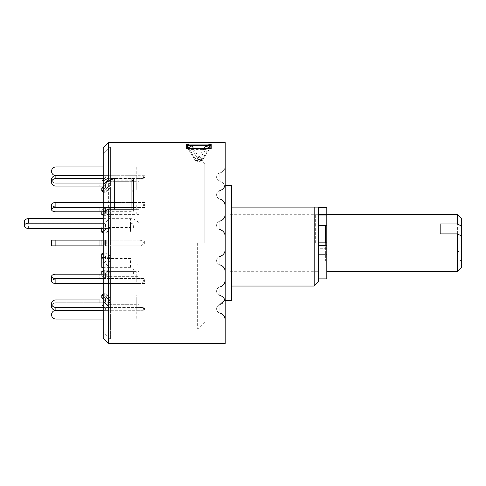 <?xml version="1.0" encoding="UTF-8"?>
<svg xmlns="http://www.w3.org/2000/svg" width="486" height="486" viewBox="0 0 486 486"><rect width="100%" height="100%" fill="white"/><g stroke="black" fill="none" stroke-linecap="round" stroke-linejoin="round"><path stroke-width="0.36" stroke-dasharray="2.43 1.82" d="M114.708 209.114L103.226 214.861L103.226 331.974L103.226 154.026L103.226 331.974L103.226 211.811L103.226 240.133L108.967 240.133L103.226 240.133L103.226 211.793L109.441 211.835L110.401 212.51L109.982 213.02L110.261 212.2L109.119 211.799L103.226 211.793L103.226 207.455L103.226 211.793L103.998 211.793A1.434 0.717 180 0 1 105.438 212.51A1.434 0.717 180 0 1 105.019 213.02L101.793 214.63L101.793 209.66L105.019 208.051L101.793 209.66L104.277 210.9L104.277 215.875L101.793 214.63M131.931 178.046L131.931 211.307L131.931 209.114L131.931 211.307L110.401 211.307L110.401 339.149L103.226 331.974L110.401 339.149L110.401 146.851L110.401 180.233L110.401 146.851L103.226 154.026L110.401 146.851L110.401 339.149L110.401 211.27M103.226 184.759L103.226 301.241L103.226 184.759L109.982 178.064L110.401 177.056L110.085 177.955L106.689 181.296M103.226 301.241L106.689 304.704M109.982 307.936L106.756 304.704L110.225 308.258L110.219 309.649L109.04 310.384L103.226 310.384L103.226 302.79L103.226 310.384L109.216 310.366L110.298 309.485L109.982 300.67L106.756 297.875L110.365 301.271L109.982 300.67L109.982 307.936M139.105 307.431A5.741 2.867 180 0 1 144.846 310.305L55.872 310.305L55.872 307.431L139.105 307.431L139.105 295.002L106.756 295.002L106.756 297.875L106.756 295.002L109.982 297.797L104.277 292.851L103.226 293.763L104.277 292.851L104.277 295.725L101.793 297.875L101.793 295.002L105.019 297.797L103.226 296.247M55.872 278.545L139.105 278.545L139.105 271.37L106.756 271.37L110.182 273.108L110.261 273.8L109.119 274.201L103.226 274.207L108.967 274.207L110.365 273.648L109.982 272.98L104.277 270.125L104.277 275.1L110.401 278.46L109.119 279.177L103.226 279.177L103.226 299.923L103.226 279.177L109.441 279.14L110.401 278.46L106.756 276.34L106.756 271.37L106.756 276.34L136.232 276.34L136.232 283.514L55.872 283.514L55.872 278.545A4.307 2.151 0 0 1 51.565 276.388L51.565 281.364A4.307 2.151 180 0 0 55.872 283.514M139.105 245.867L55.872 245.867L105.438 245.867L101.793 245.867L101.793 240.133L101.793 245.867L139.105 245.867A5.741 5.741 0 0 0 144.846 240.133L101.793 240.133L103.226 240.133L103.226 245.867L103.226 240.133L99.818 240.133L99.818 245.867L99.818 240.133L55.872 240.133L139.105 240.133L104.277 240.133L104.277 245.867L110.401 245.867L103.226 245.867L103.226 274.207L103.226 245.867L109.982 245.867L106.756 245.867L106.756 240.133L106.756 245.867L136.232 245.867L51.565 245.867L55.872 245.867L55.872 240.133L51.565 240.133L51.565 245.867L51.565 240.133L51.565 245.867L55.872 245.867L55.872 240.133L51.565 240.133M133.364 207.455L139.105 207.455L139.105 214.63L106.756 214.63L104.277 215.875L109.982 213.02L106.756 214.63L106.756 209.66L106.756 214.63L136.232 214.63L136.232 207.455L55.872 207.455L55.872 202.486M109.982 208.051L106.756 209.66L110.182 207.923L110.261 207.224L109.119 206.823L103.226 206.823L109.441 206.86L110.395 207.619L109.982 208.051L109.982 188.204L110.401 187.323L109.982 188.204L106.756 190.998L109.982 188.204L109.982 208.051M133.364 190.998L139.105 190.998L139.105 178.569A5.741 2.867 0 0 0 144.846 175.695L103.226 175.695L103.226 183.21L103.226 175.616L108.967 175.616L103.226 175.616L103.226 183.21L109.441 183.277L110.365 184.176L109.982 185.33L110.395 184.309L109.587 183.325L103.226 183.21L103.226 175.695L139.105 175.695L139.105 188.125L106.756 188.125L106.756 190.998L106.756 188.125L109.982 185.33L104.277 190.275L101.793 188.125L101.793 190.998L105.019 188.204L103.226 189.753M103.226 224.939L103.226 261.061L103.226 224.939L109.982 218.184L109.982 255.915L106.884 253.99L106.884 258.516L110.401 261.067L109.119 261.948L103.226 261.954L103.226 270.265L103.226 228.566L109.435 228.62L110.401 229.459L106.884 232.01L106.884 227.484L109.982 225.565L110.395 224.836L109.119 224.052L103.226 224.046L103.226 215.735L103.226 257.434L109.435 257.38L110.365 256.742L109.982 255.915M103.226 261.061L109.982 267.816A1.434 1.434 0 0 1 108.967 270.265L103.226 270.265M103.226 299.121L105.019 300.67A1.434 1.245 0 0 1 105.438 301.551A1.434 1.245 180 0 0 105.019 300.67L105.019 297.797A1.434 1.245 0 0 1 105.438 298.677L105.438 301.551A1.434 1.245 0 0 1 103.998 302.79A1.434 1.245 180 0 0 105.438 301.551L105.438 298.677A1.434 1.245 0 0 1 103.998 299.923L103.998 302.79L103.226 302.79L103.998 302.79L103.998 299.923L103.226 299.923L103.226 302.79L55.872 302.784A4.307 3.73 180 0 0 51.565 306.514A4.307 3.73 180 0 1 55.872 302.784L99.818 302.784L99.818 299.917L99.818 302.784L103.226 302.79L103.226 299.923L109.441 299.856L110.365 298.957L109.982 297.797L110.395 298.817L109.587 299.801L103.226 299.923L103.226 310.305L103.226 302.79L109.441 302.723L110.395 301.691L109.119 302.784L103.226 302.79L103.226 310.305L103.226 299.923L103.998 299.923A1.434 1.245 180 0 0 105.019 297.797L105.019 300.67L101.793 297.875L104.277 295.725L104.277 292.851L106.756 295.002L136.232 295.002L136.232 307.431L103.226 307.431M103.226 186.077L103.226 206.823L103.226 186.077L109.441 186.144L110.401 187.323L109.976 186.436L109.119 186.083L103.226 186.077L103.226 178.569L103.226 186.077L103.998 186.077A1.434 1.245 180 0 1 105.019 188.204L105.019 185.33L103.226 186.879L105.019 185.33L105.019 188.204A1.434 1.245 0 0 0 105.438 187.323L105.438 184.449A1.434 1.245 180 0 1 105.019 185.33A1.434 1.245 0 0 0 105.438 184.449L105.438 187.323A1.434 1.245 0 0 0 103.998 186.077L103.998 183.21A1.434 1.245 180 0 1 105.438 184.449A1.434 1.245 0 0 0 103.998 183.21L103.998 186.077L103.226 186.077L103.226 183.21L103.998 183.21L103.226 183.21L103.226 186.077L55.872 186.083A4.307 3.73 180 0 1 51.565 182.353L51.565 182.299A4.307 3.73 180 0 1 55.872 178.569L55.872 175.695M108.967 175.616L110.091 176.157L110.401 177.05L109.97 176.023L108.967 175.616L108.967 183.21L108.967 175.616M103.226 228.566L103.226 223.171L130.491 223.171L103.226 223.171L103.226 218.651L103.226 224.046M106.884 232.01L130.491 232.01L130.491 223.171L130.491 232.01L106.884 232.01L104.223 233.657L103.226 233.043M103.226 257.434L103.226 261.954M103.226 319.059L103.226 310.384L103.226 319.059L136.232 319.059L136.232 304.704L106.756 304.704L104.277 302.225L101.793 304.704L105.019 307.936L101.793 304.704L104.277 302.225L106.756 304.704L139.105 304.704L139.105 319.059L55.872 319.059A4.307 4.307 0 0 1 51.565 314.752L51.565 314.685A4.307 4.307 0 0 1 55.872 310.378L103.998 310.384A1.434 1.434 0 0 0 105.019 307.936A1.434 1.434 0 0 1 103.998 310.384L103.226 310.384M103.226 283.514L103.226 278.545L103.226 283.514L139.105 283.514A5.741 4.969 180 0 0 144.846 278.545L103.226 278.545L103.226 274.207L103.226 278.545M103.226 202.486L103.226 207.455L103.226 202.486L103.226 206.823L103.226 202.486L131.931 202.486L103.226 202.486M103.226 166.941L103.226 175.616L103.226 166.941L144.846 166.941L55.872 166.941A4.307 4.307 0 0 0 51.565 171.248L51.565 171.315A4.307 4.307 0 0 0 55.872 175.622L103.998 175.616A1.434 1.434 0 0 1 105.019 178.064L101.793 181.296L105.019 178.064A1.434 1.434 0 0 0 103.998 175.616L103.226 175.616M139.105 175.695A5.741 2.867 0 0 1 144.846 178.569L55.872 178.569M51.565 179.425L51.565 182.299M51.565 179.486A4.307 3.73 0 0 0 55.872 183.216A4.307 3.73 0 0 1 51.565 179.486L51.565 182.353M136.232 178.569L136.232 190.998L106.756 190.998L104.277 193.149L101.793 190.998M99.818 183.216L55.872 183.216L55.872 186.083L55.872 183.216L103.226 183.21L99.818 183.216L99.818 186.083L99.818 183.216M136.232 175.695L136.232 188.125L106.756 188.125L104.277 190.275L104.277 193.149L103.226 192.237M130.491 223.171A2.867 2.26 180 0 1 133.364 225.437L133.364 229.957L139.105 229.957L139.105 225.437A8.608 6.786 180 0 0 130.491 218.651L103.226 218.651M28.607 228.475L28.607 223.955A4.307 2.649 0 0 1 24.3 221.3M28.607 223.955L104.132 223.955A1.446 0.893 180 0 1 105.577 224.842A1.446 0.893 180 0 1 105.152 225.474L101.714 227.588L104.223 229.137L106.884 227.484L130.491 227.484L130.491 218.651M105.152 225.474L105.152 229.993A1.446 0.893 180 0 0 105.577 229.368A1.446 0.893 180 0 0 104.132 228.475L103.226 228.475M105.152 229.993L103.226 231.178M101.714 227.588L101.714 228.475M104.223 229.137L104.223 233.657M101.793 258.461L101.793 262.829L131.931 262.829L131.931 253.99L106.884 253.99L104.223 252.343L104.223 256.863L103.226 257.477M104.223 252.343L103.226 252.957M101.793 267.349L101.793 262.829M103.226 262.045L104.132 262.045A1.446 0.893 180 0 0 105.577 261.158A1.446 0.893 180 0 0 105.152 260.526L103.226 259.342M101.793 257.525L104.132 257.525A1.446 0.893 180 0 0 105.577 256.632A1.446 0.893 180 0 0 105.152 256.007L105.152 260.526M101.714 253.886L105.152 256.007M131.931 262.829A7.175 5.656 0 0 1 139.105 268.479L139.105 274.134L133.364 274.134L133.364 269.609A2.867 2.26 0 0 0 130.491 267.349L103.226 267.349M130.491 267.349L130.491 258.516L106.884 258.516L104.223 256.863M103.226 215.347L104.277 215.875L104.277 210.9L106.756 209.66L139.105 209.66L139.105 202.486L133.364 202.486L136.232 202.486L136.232 209.66L106.756 209.66L104.277 210.9L101.793 209.66L101.793 211.793M139.105 202.486A5.741 4.969 0 0 1 144.846 207.455L136.232 207.455M51.565 204.636L51.565 209.612A4.307 2.151 180 0 1 55.872 207.455M103.226 214.861L103.226 211.793L99.818 211.799L99.818 206.823L99.818 211.799L55.872 211.799A4.307 2.151 180 0 1 51.565 209.642L51.565 204.673A4.307 2.151 0 0 0 55.872 206.823A4.307 2.151 0 0 1 51.565 204.673M103.226 211.793L103.998 211.793L103.998 206.823L103.226 206.823L103.226 211.793L103.226 206.823L55.872 206.823L103.998 206.823A1.434 0.717 180 0 1 105.438 207.54A1.434 0.717 180 0 1 105.019 208.051L105.019 213.02L103.226 213.913M139.105 240.133A5.741 5.741 0 0 1 144.846 245.867L136.232 245.867M139.105 278.545A5.741 4.969 180 0 1 144.846 283.514L136.232 283.514M51.565 281.327L51.565 281.327A4.307 2.151 180 0 1 55.872 279.177L103.226 279.177L99.818 279.177L99.818 274.201L99.818 279.177L55.872 279.177A4.307 2.151 180 0 0 51.565 281.327L51.565 276.388M101.793 271.37L101.793 276.34L101.793 274.207L103.998 274.207A1.434 0.717 180 0 0 105.438 273.49A1.434 0.717 180 0 0 105.019 272.98L101.793 271.37M103.226 274.207L103.998 274.207L103.998 279.177L103.226 279.177L103.226 274.207L103.226 279.177L103.998 279.177A1.434 0.717 180 0 0 105.438 278.46A1.434 0.717 180 0 0 105.019 277.949L101.793 276.34L104.277 275.1L101.793 276.34L105.019 277.949L105.019 272.98L103.226 272.087M139.105 283.514L139.105 276.34L106.756 276.34L104.277 275.1L104.277 270.125L103.226 270.653L104.277 270.125L106.756 271.37L136.232 271.37L136.232 278.545M55.872 307.431A4.307 3.73 0 0 1 51.565 303.701L51.565 306.575A4.307 3.73 180 0 0 55.872 310.305M136.232 310.305L136.232 297.875L106.756 297.875L104.277 295.725L106.756 297.875L139.105 297.875L139.105 310.305L103.226 310.305M139.105 319.059L136.232 319.059M139.105 310.305A5.741 2.867 180 0 0 144.846 307.431L136.232 307.431M103.998 279.177A1.434 0.717 0 0 0 105.438 278.46A1.434 0.717 0 0 0 105.019 277.949L105.019 272.98A1.434 0.717 0 0 1 105.438 273.49L105.438 278.46L105.438 273.49A1.434 0.717 0 0 1 103.998 274.207L103.998 279.177M136.232 240.133L101.793 240.133L104.277 240.133L104.277 245.867L101.793 245.867L105.019 245.867L105.019 240.133L105.019 245.867L105.438 245.867L105.438 240.133L105.438 245.867L103.998 245.867L103.998 240.133L103.998 245.867L103.226 245.867L103.226 240.133L103.226 245.867M131.931 207.455L103.226 207.455M139.105 207.455A5.741 4.969 0 0 0 144.846 202.486L136.232 202.486M103.998 211.793A1.434 0.717 0 0 1 105.438 212.51A1.434 0.717 0 0 1 105.019 213.02L105.019 208.051A1.434 0.717 0 0 0 105.438 207.54L105.438 212.51L105.438 207.54A1.434 0.717 0 0 0 103.998 206.823L103.998 211.793M139.105 178.569L103.226 178.569M131.931 190.998L106.756 190.998L104.277 193.149L104.277 190.275L101.793 188.125M136.232 166.941L136.232 181.296L106.756 181.296L104.277 183.775L101.793 181.296L104.277 183.775L106.756 181.296L139.105 181.296L139.105 166.941M457.393 214.302L457.393 252.088L461.7 249.883L461.7 236.117L461.7 259.828L457.393 262.033L457.393 271.698M326.805 243L326.805 214.302L326.805 243M461.7 267.397L461.7 259.828M461.7 249.883L461.7 218.603M440.176 233.912L440.176 223.967M440.176 262.033L457.393 262.033M440.176 252.088L457.393 252.088M315.329 243L315.329 214.302L315.329 243M325.371 225.583L325.371 242.86M325.371 243L325.371 260.939L325.371 243M197.65 243L197.65 329.101L197.65 243M179 243L179 329.101L179 243M204.831 243L204.831 164.074L204.831 243M326.805 248.723L318.482 248.723L318.482 207.121L318.482 225.583L326.805 225.413M326.805 278.879L326.805 207.121M207.018 148.825A3.59 2.424 36 0 0 209.916 148.242L205.663 149.415L199.066 160.192C200.906 160.678 202.036 160.702 202.468 160.277L209.745 148.4M199.066 160.192L198.574 160.192L191.976 149.415L205.663 149.415A3.59 1.063 31.5 0 0 208.725 150.059L202.468 160.277M198.574 160.192C196.739 160.678 195.603 160.702 195.172 160.277L187.724 148.242A3.59 2.424 144 0 0 190.621 148.825L191.976 149.415A3.59 1.063 148.5 0 1 188.914 150.059L188.914 150.059A3.59 1.063 148.5 0 1 188.872 149.919L195.129 160.137A2.151 2.078 180 0 0 196.988 161.182L198.574 161.534L200.651 161.182A2.151 2.078 180 0 0 202.516 160.137L202.516 158.831A2.151 2.078 0 0 1 200.651 159.87L200.651 161.182M202.474 158.722A2.151 2.053 149.7 0 1 200.633 159.821L199.066 159.511L199.066 157.063L202.516 158.831L208.567 148.467M225.206 185.597L225.206 319.958L225.206 185.597M231.664 207.121L231.664 286.054L231.664 207.121L314.181 207.121L314.181 286.054M318.482 281.746L318.482 207.121M230.206 214.302L230.206 271.698L230.206 214.302L318.482 214.302L318.482 271.698L318.482 214.302M230.206 271.698L318.482 271.698M219.824 175.075L219.824 181.327A7.175 7.175 0 0 1 225.206 188.276C224.988 184.741 223.196 182.42 219.824 181.327L219.824 172.992A7.175 7.175 0 0 0 225.206 166.042C224.988 169.578 223.196 171.892 219.824 172.992L219.824 175.075M219.824 191.192L219.824 198.968L219.824 191.192M219.824 221.191A4.307 4.307 0 0 0 216.598 225.358A4.307 4.307 0 0 1 219.824 221.191L219.824 229.526L219.824 221.191C223.196 220.091 224.988 217.777 225.206 214.241M219.824 225.358L219.824 229.526L219.824 225.358M219.824 229.526A4.307 4.307 0 0 1 216.598 225.358A4.307 4.307 0 0 0 219.824 229.526C223.196 230.619 224.988 232.94 225.206 236.475M219.824 257.033L219.824 264.809L219.824 257.033M219.824 289.115L219.824 295.367L219.824 289.115M224.83 300.02L225.206 297.724A7.175 7.175 0 0 1 219.824 304.673A4.307 4.307 0 0 0 219.824 313.008L219.824 304.673L219.824 313.008A7.175 7.175 0 0 1 225.206 319.958M219.824 264.809A4.307 4.307 0 0 1 219.824 256.474L219.824 260.642L219.824 256.474A4.307 4.307 0 0 0 219.824 264.809L219.824 260.642L219.824 264.809C223.196 265.909 224.988 268.223 225.206 271.759M103.226 338.062L103.226 147.938M108.621 343.45L108.621 142.55M133.364 178.046L133.364 180.233M133.364 209.114L133.364 211.27L133.364 209.114M131.931 180.233L110.401 180.233M231.664 300.403L231.664 185.597M225.206 343.45L225.206 142.55M196.988 161.182L196.988 159.87A2.151 2.078 -0 0 1 195.129 158.831L189.072 148.467M193.556 148.467L198.574 157.063C196.526 157.719 195.378 158.308 195.129 158.831L195.172 160.277M204.084 148.467L199.066 157.063L198.574 157.063L198.574 159.511L196.988 159.87M190.621 148.825L187.705 148.224M209.916 148.242L208.725 150.059A3.59 1.063 31.5 0 0 208.773 149.919M109.982 297.797L109.982 277.949L109.982 297.797M109.982 272.98L109.982 245.867L109.982 272.98M109.982 240.133L109.982 213.02L109.982 240.133M109.982 185.33L109.982 178.064L109.982 185.33M109.982 260.435L109.982 230.085M109.982 225.565L109.982 218.184L110.401 217.169L110.401 256.541M108.967 261.954L108.967 228.566M108.967 274.207L108.967 245.867L108.967 274.207M108.967 299.923L108.967 279.177L108.967 299.923M108.967 302.79L108.967 310.384L108.967 302.79M108.967 211.793L108.967 240.133L108.967 211.793M108.967 186.077L108.967 206.823L108.967 186.077M108.967 224.046L108.967 257.434M104.132 223.955L104.132 228.475M104.132 257.525L104.132 262.045M55.872 206.823L55.872 211.799L55.872 206.823M55.872 240.133L55.872 245.867M55.872 274.201L55.872 279.177L55.872 274.201M55.872 299.917L55.872 302.784L55.872 299.917M199.066 159.511L198.574 159.511M187.894 148.4L188.872 149.919M110.401 229.459L110.401 261.067M110.401 245.867L110.401 273.49L110.401 245.867M110.401 278.46L110.401 298.677L110.401 278.46M110.401 308.95L110.401 301.551L110.401 308.95M110.401 240.133L110.401 212.51L110.401 240.133M110.401 207.54L110.401 187.323L110.401 207.54M110.401 177.05L110.401 184.449L110.401 177.05M110.401 224.933L110.401 217.169L108.967 215.735L103.226 215.735M105.577 224.842L105.577 229.368M105.577 256.632L105.577 261.158M315.329 225.061L325.371 225.061M315.329 260.939L325.371 260.939M204.831 321.926L197.65 329.101L179 329.101M204.831 164.074L197.65 156.899L179 156.899M219.824 172.992A4.307 4.307 0 0 0 219.824 181.327A4.307 4.307 0 0 1 219.824 172.992M219.824 190.634A4.307 4.307 0 0 0 216.598 194.801A4.307 4.307 0 0 1 219.824 190.634C223.196 189.534 224.988 187.219 225.206 183.684M219.824 256.474C223.196 255.381 224.988 253.06 225.206 249.525M219.824 287.032A4.307 4.307 0 0 0 216.598 291.199A4.307 4.307 0 0 1 219.824 287.032C223.196 285.938 224.988 283.617 225.206 280.082M219.824 295.367A4.307 4.307 0 0 1 216.598 291.199A4.307 4.307 0 0 0 219.824 295.367C223.196 296.466 224.988 298.781 225.206 302.316M219.824 304.673A4.307 4.307 0 0 0 219.824 313.008M219.824 198.968A4.307 4.307 0 0 1 216.598 194.801A4.307 4.307 0 0 0 219.824 198.968C223.196 200.062 224.988 202.383 225.206 205.918"/><path stroke-width="0.73" d="M103.226 207.455L55.872 207.455A4.307 2.151 180 0 0 51.565 209.612L51.565 204.636A4.307 2.151 0 0 1 55.872 202.486L103.226 202.486L55.872 202.486A4.307 2.151 0 0 0 51.565 204.636L51.565 209.642A4.307 2.151 180 0 0 55.872 211.799L103.226 211.793L103.226 183.89L114.708 178.046L114.708 209.114L133.364 209.114L133.364 178.046L108.621 178.046L108.621 142.55L225.206 142.55L225.206 343.45L108.621 343.45L108.621 209.114L131.931 209.114L131.931 178.046L114.708 178.046M103.226 178.569L55.872 178.569A4.307 3.73 180 0 0 51.565 182.299L51.565 179.425A4.307 3.73 0 0 1 55.872 175.695L103.226 175.695L55.872 175.695A4.307 3.73 0 0 0 51.565 179.425L51.565 182.353A4.307 3.73 180 0 0 55.872 186.083L103.226 186.077M101.793 188.125L103.226 186.879L101.793 188.125L101.793 190.998L103.226 189.753M103.226 218.651L28.607 218.651L28.607 223.171L103.226 223.171M28.607 223.171A4.307 2.649 180 0 0 24.3 225.826L24.3 221.3A4.307 2.649 0 0 1 28.607 218.651M24.3 225.826A4.307 2.649 180 0 0 28.607 228.475L103.226 228.475M103.226 231.178L101.714 232.114L103.226 233.043M101.714 228.475L101.714 232.114M103.226 252.957L101.714 253.886L101.714 258.412L103.226 259.342M103.226 257.477L101.714 258.412M101.793 258.461L101.793 267.349L103.226 267.349M101.793 262.045L103.226 262.045M133.364 202.486L131.931 202.486L133.364 202.486M51.565 240.133L55.872 240.133L55.872 245.867L51.565 245.867L51.565 240.133L103.226 240.133L55.872 240.133M51.565 281.364L51.565 276.388A4.307 2.151 0 0 0 55.872 278.545L55.872 283.514A4.307 2.151 180 0 1 51.565 281.364M51.565 276.388L51.565 276.358A4.307 2.151 0 0 1 55.872 274.201A4.307 2.151 0 0 0 51.565 276.358L51.565 281.327M103.226 272.087L101.793 271.37L103.226 270.653L101.793 271.37L101.793 274.207L55.872 274.201L103.226 274.207M51.565 306.575L51.565 303.701A4.307 3.73 0 0 0 55.872 307.431L55.872 310.305A4.307 3.73 180 0 1 51.565 306.575M51.565 303.647A4.307 3.73 0 0 1 55.872 299.917A4.307 3.73 0 0 0 51.565 303.647L51.565 303.701M103.226 296.247L101.793 295.002L103.226 293.763L101.793 295.002L101.793 297.875L103.226 299.121M99.818 299.917L55.872 299.917L99.818 299.917M103.226 319.059L55.872 319.059A4.307 4.307 0 0 1 51.565 314.752L51.565 314.685A4.307 4.307 0 0 1 55.872 310.378L103.226 310.384M103.226 307.431L55.872 307.431M103.226 310.305L55.872 310.305M103.226 278.545L55.872 278.545M103.226 283.514L55.872 283.514M103.226 245.867L55.872 245.867M133.364 207.455L131.931 207.455M103.226 213.913L101.793 214.63L101.793 211.793M103.226 215.347L101.793 214.63M103.226 192.237L101.793 190.998M131.931 190.998L133.364 190.998M103.226 166.941L55.872 166.941A4.307 4.307 0 0 0 51.565 171.248L51.565 171.315A4.307 4.307 0 0 0 55.872 175.622L103.226 175.616M457.393 233.912L461.7 236.117L461.7 267.397L457.393 271.698L457.393 233.912L440.176 233.912L440.176 223.967L457.393 223.967L457.393 214.302L326.805 214.302L326.805 278.879L318.482 278.879M461.7 236.117L461.7 226.172L457.393 223.967M457.393 214.302L461.7 218.603L461.7 226.172M325.371 242.86L325.371 225.583M231.664 286.054L314.181 286.054L318.482 281.746L318.482 207.121L314.181 207.121L326.805 207.121L326.805 214.296L318.482 214.296M204.084 148.467L205.663 145.764L211.21 144.099L211.21 148.552L186.43 148.552L186.43 144.099L191.976 145.764A3.59 0.541 -30.3 0 0 188.872 148.115L187.517 145.642L187.894 148.4M190.621 145.053A3.59 1.033 -26.9 0 1 187.517 145.642L186.43 144.099L211.21 144.099L208.567 148.467M225.206 185.597L231.664 185.597L231.664 300.403L225.206 300.403M108.621 209.114L103.226 211.811L103.226 338.062L108.621 343.45M103.226 183.89L103.226 147.938L108.621 142.55M131.931 180.233L133.364 180.233L133.364 209.114M103.226 180.786L108.621 178.046M314.181 286.054L314.181 207.121L231.664 207.121M207.018 145.053A3.59 1.033 -153.1 0 0 210.122 145.642L210.122 147.866L211.21 148.552L186.43 148.552L187.517 147.866A3.59 2.424 144 0 0 187.705 148.224A3.59 2.424 144 0 1 187.705 148.224L188.058 148.467M193.556 148.467L191.976 145.764L205.663 145.764A3.59 0.541 -149.7 0 1 208.773 148.115M209.588 148.467L209.934 148.224A3.59 2.424 36 0 0 209.934 148.224A3.59 2.424 36 0 0 210.122 147.866L209.745 148.4M55.872 202.486L55.872 207.455M55.872 175.695L55.872 178.569M326.805 245.157L318.482 245.157M326.805 207.753L318.482 207.753M326.805 215.061L318.482 215.061M326.805 254.828L318.482 254.828M326.805 245.691L318.482 245.691M189.072 148.467L188.872 148.115M457.393 271.698L326.805 271.698M326.805 242.86L318.482 242.86M326.805 225.583L318.482 225.583M219.824 313.008C223.196 314.108 224.988 316.422 225.206 319.958M219.824 295.367C223.196 296.466 224.988 298.781 225.206 302.316M219.824 264.809C223.196 265.909 224.988 268.223 225.206 271.759M219.824 229.526C223.196 230.619 224.988 232.94 225.206 236.475M219.824 198.968C223.196 200.062 224.988 202.383 225.206 205.918M219.824 190.634C223.196 189.534 224.988 187.219 225.206 183.684M219.824 221.191C223.196 220.091 224.988 217.777 225.206 214.241M219.824 256.474C223.196 255.381 224.988 253.06 225.206 249.525M219.824 287.032C223.196 285.938 224.988 283.617 225.206 280.082M219.824 304.673L224.83 300.02"/></g></svg>
